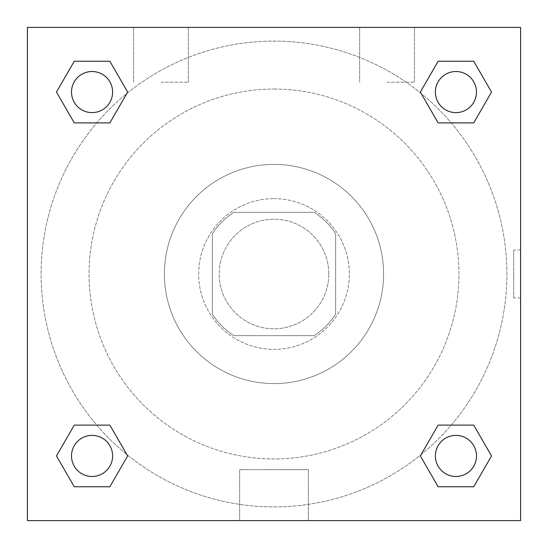 <?xml version="1.0" encoding="UTF-8"?>
<svg xmlns="http://www.w3.org/2000/svg" width="548" height="548" viewBox="0 0 548 548"><rect width="100%" height="100%" fill="white"/><g stroke="black" fill="none" stroke-linecap="round" stroke-linejoin="round"><path stroke-width="0.41" stroke-dasharray="2.74 2.06" d="M328.8 274A54.8 54.8 0 0 0 246.6 226.543A54.8 54.8 0 0 0 246.6 321.457A54.8 54.8 0 0 0 328.8 274A54.8 54.8 0 0 0 246.6 226.543A54.8 54.8 0 0 0 246.6 321.457A54.8 54.8 0 0 0 328.8 274M314.196 335.65L233.804 335.65A73.596 73.596 0 0 1 212.35 314.196L212.35 233.804A73.596 73.596 0 0 1 233.804 212.35L314.196 212.35A73.596 73.596 0 0 1 335.65 233.804L335.65 314.196A73.596 73.596 0 0 1 314.196 335.65L233.804 335.65A73.596 73.596 0 0 1 212.35 314.196L212.35 233.804A73.596 73.596 0 0 1 233.804 212.35L314.196 212.35A73.596 73.596 0 0 1 335.65 233.804L335.65 314.196A73.596 73.596 0 0 1 314.196 335.65M274 198.65A75.35 75.35 0 0 1 339.253 311.675A75.35 75.35 0 0 1 208.747 311.675A75.35 75.35 0 0 1 274 198.65A75.35 75.35 0 0 0 198.65 274A75.35 75.35 0 0 0 274 349.35A75.35 75.35 0 0 0 349.35 274A75.35 75.35 0 0 0 274 198.65M274 164.4A109.6 109.6 0 0 1 368.914 328.8A109.6 109.6 0 0 1 179.086 328.8A109.6 109.6 0 0 1 274 164.4A109.6 109.6 0 0 1 368.914 328.8A109.6 109.6 0 0 1 179.086 328.8A109.6 109.6 0 0 1 274 164.4M274 89.05A184.95 184.95 0 0 1 434.174 366.475A184.95 184.95 0 0 1 113.826 366.475A184.95 184.95 0 0 1 274 89.05A184.95 184.95 0 0 0 89.05 274A184.95 184.95 0 0 0 274 458.95A184.95 184.95 0 0 0 458.95 274A184.95 184.95 0 0 0 274 89.05M27.4 27.4L520.6 27.4L520.6 520.6L27.4 520.6L27.4 27.4L520.6 27.4L520.6 520.6L27.4 520.6L27.4 27.4L520.6 27.4L520.6 520.6L27.4 520.6L27.4 27.4M438.14 122.889L420.343 92.064L438.14 122.889L420.343 92.064L438.14 122.889L420.343 92.064L438.14 61.239L473.732 61.239L491.529 92.064L473.732 122.889L451.223 122.889M96.777 122.889L74.268 122.889L56.471 92.064L74.268 122.889L96.777 122.889L74.268 122.889L56.471 92.064L74.268 61.239L109.86 61.239L127.657 92.064L109.86 122.889L127.657 92.064L109.86 61.239L127.657 92.064L109.86 122.889M109.86 425.111L127.657 455.936L109.86 425.111L127.657 455.936L109.86 486.761L127.657 455.936L109.86 425.111L127.657 455.936L109.86 486.761L74.268 486.761L56.471 455.936L74.268 425.111L96.777 425.111M451.223 425.111L473.732 425.111L491.529 455.936L473.732 486.761L491.529 455.936L473.732 425.111L451.223 425.111L473.732 425.111L491.529 455.936L473.732 486.761L438.14 486.761L420.343 455.936L438.14 425.111L420.343 455.936L438.14 486.761L420.343 455.936L438.14 425.111L420.343 455.936L438.14 486.761L420.343 455.936M27.4 297.975L27.4 250.025L27.414 297.975M274 520.6L239.64 520.6L274 520.6M274 469.636L308.36 469.636L274 469.636M520.6 250.025L520.586 297.975L520.6 250.025L520.6 297.975L520.6 250.025L513.695 250.025L513.695 297.975L513.695 250.025M160.975 27.4L133.575 27.4L160.975 27.4M387.025 27.4L359.625 27.4L387.025 27.4M160.975 82.2L188.375 82.2L160.975 82.2M387.025 82.2L414.425 82.2L387.025 82.2M435.386 455.936A20.55 20.55 0 0 0 466.211 473.732A20.55 20.55 0 0 0 466.211 438.14A20.55 20.55 0 0 0 435.386 455.936A20.55 20.55 0 0 1 466.211 438.14A20.55 20.55 0 0 1 466.211 473.732A20.55 20.55 0 0 1 435.386 455.936M112.614 92.064A20.55 20.55 0 0 0 81.789 74.268A20.55 20.55 0 0 0 81.789 109.86A20.55 20.55 0 0 0 112.614 92.064A20.55 20.55 0 0 0 81.789 74.268A20.55 20.55 0 0 0 81.789 109.86A20.55 20.55 0 0 0 112.614 92.064A20.55 20.55 0 0 0 81.789 74.268A20.55 20.55 0 0 0 81.789 109.86A20.55 20.55 0 0 0 112.614 92.064A20.55 20.55 0 0 0 81.789 74.268A20.55 20.55 0 0 0 81.789 109.86A20.55 20.55 0 0 0 112.614 92.064A20.55 20.55 0 0 0 81.789 74.268A20.55 20.55 0 0 0 81.789 109.86A20.55 20.55 0 0 0 112.614 92.064M476.486 92.064A20.55 20.55 0 0 0 445.661 74.268A20.55 20.55 0 0 0 445.661 109.86A20.55 20.55 0 0 0 476.486 92.064A20.55 20.55 0 0 0 445.661 74.268A20.55 20.55 0 0 0 445.661 109.86A20.55 20.55 0 0 0 476.486 92.064A20.55 20.55 0 0 0 445.661 74.268A20.55 20.55 0 0 0 445.661 109.86A20.55 20.55 0 0 0 476.486 92.064A20.55 20.55 0 0 0 445.661 74.268A20.55 20.55 0 0 0 445.661 109.86A20.55 20.55 0 0 0 476.486 92.064A20.55 20.55 0 0 0 445.661 74.268A20.55 20.55 0 0 0 445.661 109.86A20.55 20.55 0 0 0 476.486 92.064M112.614 455.936A20.55 20.55 0 0 0 81.789 438.14A20.55 20.55 0 0 0 81.789 473.732A20.55 20.55 0 0 0 112.614 455.936A20.55 20.55 0 0 0 81.789 438.14A20.55 20.55 0 0 0 81.789 473.732A20.55 20.55 0 0 0 112.614 455.936A20.55 20.55 0 0 0 81.789 438.14A20.55 20.55 0 0 0 81.789 473.732A20.55 20.55 0 0 0 112.614 455.936A20.55 20.55 0 0 0 81.789 438.14A20.55 20.55 0 0 0 81.789 473.732A20.55 20.55 0 0 0 112.614 455.936A20.55 20.55 0 0 0 81.789 438.14A20.55 20.55 0 0 0 81.789 473.732A20.55 20.55 0 0 0 112.614 455.936M506.9 274A232.9 232.9 0 0 0 157.55 72.302A232.9 232.9 0 0 0 157.55 475.698A232.9 232.9 0 0 0 506.9 274A232.9 232.9 0 0 0 157.55 72.302A232.9 232.9 0 0 0 157.55 475.698A232.9 232.9 0 0 0 506.9 274M56.471 455.936L74.268 486.761L109.86 486.761L127.657 455.936L109.86 486.761L74.268 486.761L56.471 455.936L74.268 486.761L56.471 455.936L74.268 425.111M420.343 92.064L438.14 61.239L420.343 92.064L438.14 61.239L473.732 61.239L491.529 92.064L473.732 61.239L491.529 92.064L473.732 122.889M308.36 520.6L239.64 520.6L308.36 520.6L308.36 469.636L239.64 469.636L308.36 469.636L308.36 520.6M476.486 455.936A20.55 20.55 0 0 0 445.661 438.14A20.55 20.55 0 0 0 445.661 473.732A20.55 20.55 0 0 0 476.486 455.936A20.55 20.55 0 0 0 445.661 438.14A20.55 20.55 0 0 0 445.661 473.732A20.55 20.55 0 0 0 476.486 455.936A20.55 20.55 0 0 0 445.661 438.14A20.55 20.55 0 0 0 445.661 473.732A20.55 20.55 0 0 0 476.486 455.936M56.471 92.064L74.268 122.889L56.471 92.064L74.268 61.239L109.86 61.239L127.657 92.064L109.86 61.239L74.268 61.239L56.471 92.064L74.268 61.239M473.732 425.111L491.529 455.936L473.732 486.761L438.14 486.761L473.732 486.761L491.529 455.936L473.732 425.111M438.14 61.239L473.732 61.239L491.529 92.064M239.64 520.6L239.64 469.636L239.64 520.6M520.6 297.975L513.695 297.975M133.575 27.4L133.575 82.2L133.575 27.4M188.375 27.4L188.375 82.2L188.375 27.4M359.625 27.4L359.625 82.2L359.625 27.4M414.425 27.4L414.425 82.2L414.425 27.4"/><path stroke-width="0.82" d="M473.732 122.889L438.14 122.889L473.732 122.889L491.529 92.064L473.732 122.889L438.14 122.889L420.343 92.064L438.14 61.239L420.343 92.064M74.268 61.239L109.86 61.239L74.268 61.239L109.86 61.239L127.657 92.064L109.86 122.889L74.268 122.889L109.86 122.889L74.268 122.889L56.471 92.064L74.268 61.239L56.471 92.064M74.268 425.111L109.86 425.111L74.268 425.111L56.471 455.936L74.268 425.111L109.86 425.111L127.657 455.936L109.86 486.761L74.268 486.761L109.86 486.761L74.268 486.761L56.471 455.936M451.223 425.111L438.14 425.111L451.223 425.111L438.14 425.111L420.343 455.936L438.14 425.111L473.732 425.111L438.14 425.111L473.732 425.111L491.529 455.936L473.732 486.761L438.14 486.761L473.732 486.761L438.14 486.761L420.343 455.936M520.6 27.4L27.4 27.4L27.4 520.6L520.6 520.6L520.6 27.4M438.14 61.239L473.732 61.239L438.14 61.239L473.732 61.239L491.529 92.064M476.486 455.936A20.55 20.55 0 0 0 445.661 438.14A20.55 20.55 0 0 0 445.661 473.732A20.55 20.55 0 0 0 476.486 455.936M112.614 455.936A20.55 20.55 0 0 0 81.789 438.14A20.55 20.55 0 0 0 81.789 473.732A20.55 20.55 0 0 0 112.614 455.936M476.486 92.064A20.55 20.55 0 0 0 445.661 74.268A20.55 20.55 0 0 0 445.661 109.86A20.55 20.55 0 0 0 476.486 92.064M112.614 92.064A20.55 20.55 0 0 0 81.789 74.268A20.55 20.55 0 0 0 81.789 109.86A20.55 20.55 0 0 0 112.614 92.064M96.777 425.111L109.86 425.111M451.223 122.889L438.14 122.889M109.86 122.889L96.777 122.889"/></g></svg>
